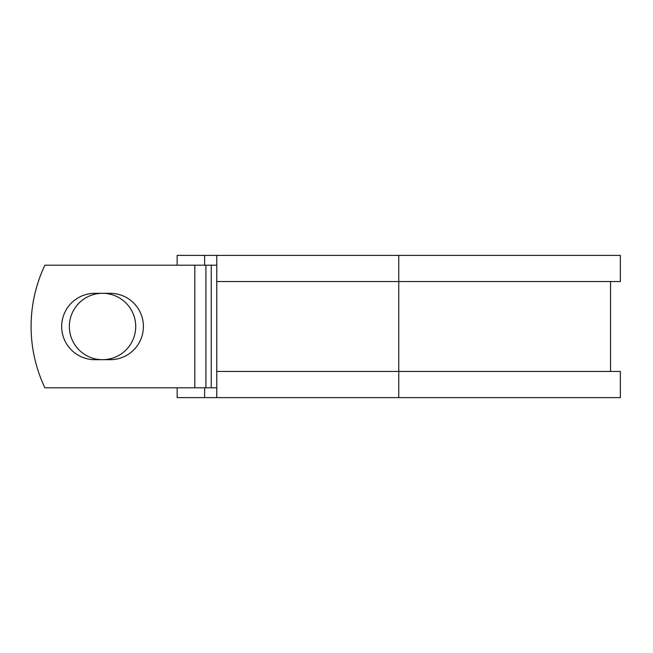 <?xml version="1.0" encoding="UTF-8"?>
<svg xmlns="http://www.w3.org/2000/svg" width="653" height="653" viewBox="0 0 653 653"><rect width="100%" height="100%" fill="white"/><g stroke="black" fill="none" stroke-linecap="round" stroke-linejoin="round"><path stroke-width="0.98" d="M61.668 326.5A33.189 33.189 0 0 0 94.848 359.689L110.218 359.689A33.189 33.189 0 0 0 143.407 326.5A33.189 33.189 0 0 0 110.218 293.311L94.848 293.311A33.189 33.189 0 0 0 61.668 326.5M69.349 326.5A33.189 33.189 0 0 1 102.537 293.311A33.189 33.189 0 0 1 135.718 326.5A33.189 33.189 0 0 1 102.537 359.689A33.189 33.189 0 0 1 69.349 326.5M194.814 265.2L44.894 265.2A143.04 143.04 0 0 0 44.894 387.8L194.814 387.8L194.814 265.2L216.78 265.2M216.78 387.8L194.814 387.8M204.626 387.8L204.626 397.612L177.159 397.612L177.159 387.8M398.754 397.612L216.78 397.612L216.78 371.459L620.35 371.459L620.35 397.612L398.754 397.612L398.754 255.388L204.626 255.388L204.626 265.2M177.159 265.2L177.159 255.388L204.626 255.388M216.78 397.612L204.626 397.612M216.78 371.459L216.78 281.541L620.35 281.541L620.35 255.388L398.754 255.388M216.78 281.541L216.78 255.388M211.229 387.8L211.229 265.2M205.915 387.8L205.915 265.2M610.539 371.459L610.539 281.541"/></g></svg>
